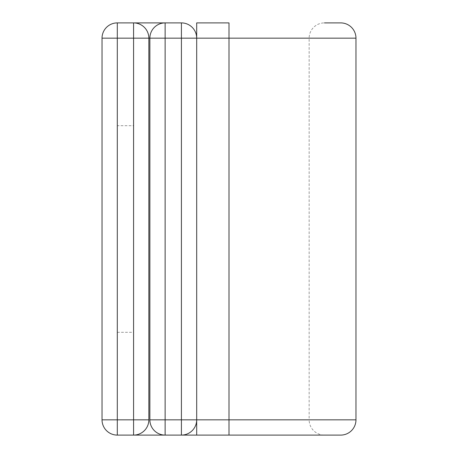 <?xml version="1.0" encoding="UTF-8"?>
<svg xmlns="http://www.w3.org/2000/svg" width="458" height="458" viewBox="0 0 458 458"><rect width="100%" height="100%" fill="white"/><g stroke="black" fill="none" stroke-linecap="round" stroke-linejoin="round"><path stroke-width="0.34" stroke-dasharray="2.29 1.72" d="M165.132 435.1L181.42 435.1A15.269 15.269 0 0 0 196.688 419.831L196.688 38.169A15.269 15.269 0 0 0 181.42 22.9L165.132 22.9A15.269 15.269 0 0 0 149.869 38.169L149.869 419.831A15.269 15.269 0 0 0 165.132 435.1L181.42 435.1A15.269 15.269 0 0 0 196.688 419.831L149.869 419.831A15.269 15.269 0 0 0 165.132 435.1M196.688 435.1L324.419 435.1A15.269 15.269 0 0 1 309.15 419.831L196.688 419.831L196.688 435.1L324.419 435.1M340.7 435.1L117.3 435.1A15.269 15.269 0 0 1 102.031 419.831L102.031 38.169A15.269 15.269 0 0 1 117.3 22.9L133.581 22.9A15.269 15.269 0 0 1 148.85 38.169L148.85 419.831A15.269 15.269 0 0 1 133.581 435.1M165.132 22.9A15.269 15.269 0 0 0 149.869 38.169L309.15 38.169L309.15 419.831L148.85 419.831M229 435.1L229 38.169L196.688 38.169L196.688 22.9L229 22.9L229 38.169L309.15 38.169A15.269 15.269 0 0 1 324.419 22.9L340.7 22.9M117.3 125.698L117.3 332.302L117.3 125.698L133.581 125.698L133.581 332.302L133.581 125.698M117.3 332.302L133.581 332.302M133.581 419.831L133.581 38.169L117.3 38.169L117.3 419.831L133.581 419.831M102.031 38.169L355.969 38.169M102.031 419.831L355.969 419.831M149.869 38.169L196.688 38.169A15.269 15.269 0 0 0 181.42 22.9M196.688 38.169L196.688 419.831"/><path stroke-width="0.69" d="M133.581 435.1L133.581 38.169L117.3 38.169L117.3 22.9A15.269 15.269 0 0 0 102.031 38.169L117.3 38.169L117.3 435.1A15.269 15.269 0 0 1 102.031 419.831L148.85 419.831A15.269 15.269 0 0 1 133.581 435.1L117.3 435.1A15.269 15.269 0 0 1 102.031 419.831L102.031 38.169A15.269 15.269 0 0 1 117.3 22.9L133.581 22.9A15.269 15.269 0 0 1 148.85 38.169L148.85 419.831A15.269 15.269 0 0 1 133.581 435.1L165.132 435.1A15.269 15.269 0 0 1 149.869 419.831L149.869 38.169A15.269 15.269 0 0 1 165.132 22.9L181.42 22.9A15.269 15.269 0 0 1 196.688 38.169L196.688 419.831A15.269 15.269 0 0 1 181.42 435.1L165.132 435.1A15.269 15.269 0 0 1 149.869 419.831L181.42 419.831L181.42 38.169L165.132 38.169L165.132 435.1M148.85 38.169L133.581 38.169L133.581 22.9L165.132 22.9L133.581 22.9A15.269 15.269 0 0 1 148.85 38.169L149.869 38.169A15.269 15.269 0 0 1 165.132 22.9L165.132 38.169L149.869 38.169M324.419 22.9L340.7 22.9A15.269 15.269 0 0 1 355.969 38.169L355.969 419.831A15.269 15.269 0 0 1 340.7 435.1L181.42 435.1L181.42 419.831L196.688 419.831A15.269 15.269 0 0 1 181.42 435.1M229 22.9L196.688 22.9L196.688 38.169A15.269 15.269 0 0 0 181.42 22.9L181.42 38.169L229 38.169L229 22.9M196.688 435.1L196.688 419.831L229 419.831L229 38.169L355.969 38.169M229 435.1L229 419.831L355.969 419.831"/></g></svg>
